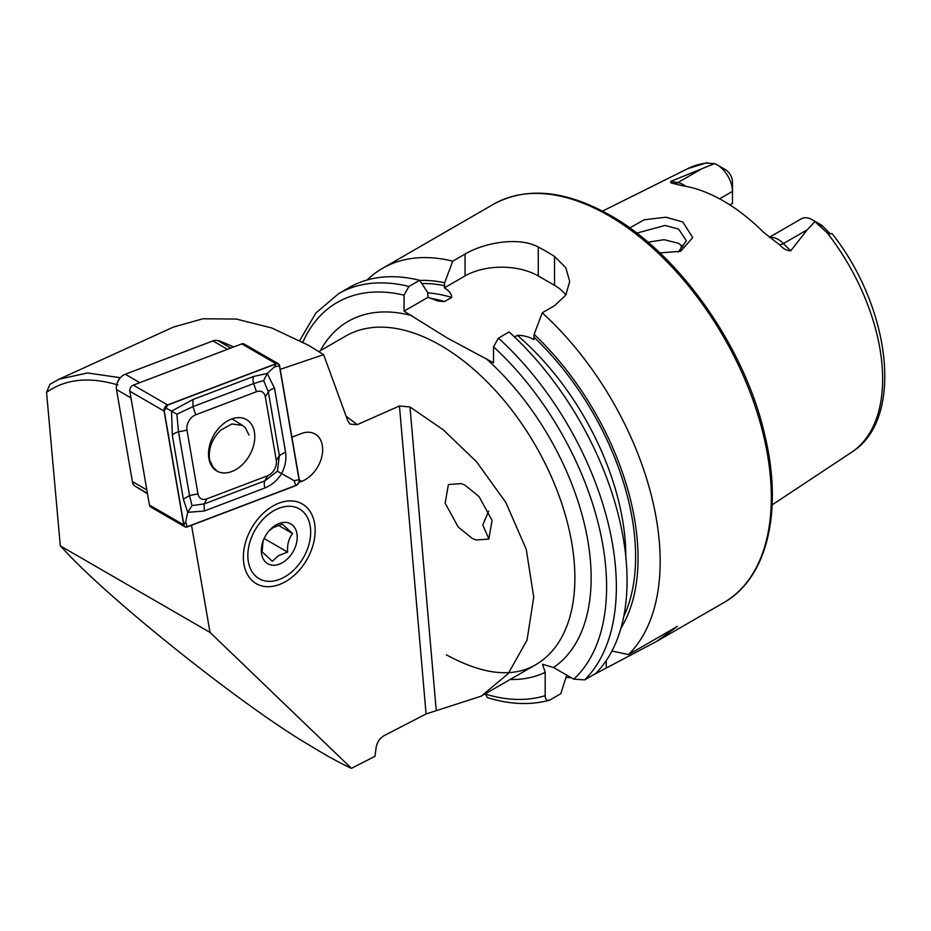 <?xml version="1.0" encoding="UTF-8"?>
<svg xmlns="http://www.w3.org/2000/svg" width="931" height="931" viewBox="0 0 931 931"><rect width="100%" height="100%" fill="white"/><g stroke="black" fill="none" stroke-linecap="round" stroke-linejoin="round"><path stroke-width="1.4" d="M678.35 252.022L686.345 240.745L678.583 229.061L665.025 225.442L636.734 233.122M629.74 227.944L644.229 219.774L665.898 217.226L682.795 221.974L692.734 237.614L680.619 251.289L659.858 252.906M488.682 511.119L482.77 524.991L488.915 538.979M465.011 485.191L461.334 483.585L448.405 484.527L445.146 503.194L458.192 527.004L472.215 538.386L475.892 539.992L488.822 539.049L492.08 520.371L479.034 496.572L465.011 485.191M309.464 745.242C243.922 706.99 108.624 599.145 63.448 549.139L60.317 545.869L210.034 632.417L351.441 768.343C339.978 763.083 325.99 755.378 309.464 745.242M291.915 437.139L301.411 433.532A27.034 18.69 -60 0 1 315.097 434.021A27.034 18.69 -60 0 1 322.591 447.613A27.034 18.69 -60 0 1 301.725 481.327L298.839 482.421M315.039 527.086A46.015 31.817 -60 0 1 282.279 583.318A46.015 31.817 -60 0 1 243.491 560.509A46.015 31.817 -60 0 1 246.226 540.108A46.015 31.817 -60 0 1 259.586 517.008A46.015 31.817 -60 0 1 315.039 527.086M769.378 237.254L801.486 218.715A21.622 12.487 60 0 1 812.298 219.786L812.298 219.786A21.622 12.487 60 0 1 814.974 221.601L807.189 229.841L790.722 250.835C786.718 250.66 783.006 248.658 779.584 244.795L763.723 232.447A166.952 96.393 60 0 0 723.329 200.91A166.952 96.393 60 0 0 682.947 185.816L671.239 183.046L670.576 181.464L714.519 163.612L705.698 163.076L707.164 162.657L687.788 168.639A163.868 94.613 60 0 1 706.501 163.065M683.796 247.786L678.594 243.294L664.059 239.686L647.976 242.223M351.441 768.343L374.96 756.344L376.112 747.686C377.02 742.321 379.685 738.318 384.107 735.653L426.072 713.949L481.257 696.155L508.128 673.753L527.027 640.167L533.742 597.167L526.248 549.302L505.847 502.496L476.567 461.788L443.284 429.831L409.989 406.963L399.446 405.986L357.213 424.652L350.091 424.14L347.857 420.94L323.616 354.63L308.661 345.366L271.759 327.98L236.265 319.054L202.946 318.774L173.306 327.118L59.049 379.22L87.502 372.97L120.402 377.718A11.509 7.948 120 0 0 117.062 383.491A11.509 7.948 120 0 0 116.503 389.53L132.377 481.571A11.509 7.948 120 0 0 135.449 486.401L147.435 493.325M514.494 336.952L517.322 335.323C523.536 335.381 529.041 336.789 533.835 339.547L534.126 334.415L542.214 312.828L554.539 305.717L565.792 295.08L569.702 281.499L565.804 267.709L554.539 256.444A230.073 132.83 -120 0 0 546.404 251.51A230.073 132.83 -120 0 0 538.269 247.052C519.044 236.451 484.469 242.537 465.058 254.058L452.734 261.169L444.646 282.756L444.355 287.888C449.149 290.681 451.593 293.859 451.675 297.42L444.518 301.551L438.012 301.062L428.004 297.326L427.725 292.52L419.625 280.289L408.93 286.457L404.054 295.15L404.054 311.152L447.159 337.93L493.535 362.811L493.535 346.809L498.411 338.128L509.106 331.948A230.073 132.83 60 0 1 595.421 673.707L584.726 679.874L573.74 679.165L553.538 667.515L542.505 664.234L545.182 672.333A201.317 116.235 60 0 1 510.153 679.479M542.214 312.828A230.073 132.83 60 0 1 628.53 654.586L611.935 651.025M593.873 674.603L656.786 641.308L677.465 626.342L628.53 654.586M571.099 677.64A230.073 132.83 60 0 1 565.967 677.559M719.582 198.815L732.476 191.367L732.476 203.365L729.857 204.878M680.608 250.707A120.786 69.744 60 0 1 681.469 245.319M827.031 232.657A163.868 94.613 60 0 1 851.551 452.291C904.629 419.509 891.176 308.382 832.128 233.646L828.404 233.925L814.974 221.601M280.219 369.374L323.616 354.63M191.542 525.27L210.034 632.417M147.505 493.767L135.821 486.622M219.088 341.316L218.285 340.874M717.184 164.88A21.622 12.487 -120 0 1 732.476 191.367L732.476 181.882A10.02 5.784 -120 0 0 725.4 169.617L717.184 164.88A21.622 12.487 -120 0 0 714.519 163.612M683.389 248.274A127.105 73.386 60 0 1 683.459 247.343M812.298 219.786L820.502 224.522A10.02 5.784 60 0 1 822.923 226.419L829.847 233.332M534.126 334.415A210.243 121.391 60 0 1 620.919 628.239M566.746 675.126L560.765 693.723L550.07 699.891C546.858 700.996 545.229 699.577 545.182 695.655L545.182 672.333M485.4 693.77L487.355 697.61C509.536 704.464 530.1 705.361 549.057 700.321L550.07 699.891M408.93 286.457A230.073 132.83 60 0 0 338.64 293.649L349.334 287.481A230.073 132.83 60 0 1 419.625 280.289M419.718 280.417A210.243 121.391 60 0 1 444.646 282.756M367.082 279.998A230.073 132.83 60 0 1 382.443 268.361A230.073 132.83 60 0 1 452.734 261.169M565.792 295.069A51.764 29.885 0 0 0 554.539 285.328L538.269 275.937A51.764 29.885 0 0 0 465.058 275.937L444.355 287.888M428.004 297.326L404.054 311.152M218.971 340.618L233.739 346.949M117.841 384.945C89.201 376.496 65.438 378.964 46.55 392.347L60.317 545.869M46.55 392.347L49.925 384.305L59.049 379.22M230.783 348.078L218.762 341.118A11.509 7.948 120 0 0 212.931 340.909L125.254 374.239A11.509 7.948 120 0 0 120.402 377.707L119.727 378.475A8.053 5.563 -60 0 0 117.387 382.513L117.062 383.491M231.819 471.528A29.676 20.517 120 0 0 253.441 446.077A29.676 20.517 120 0 0 246.506 419.602A29.676 20.517 120 0 0 231.47 419.066A29.676 20.517 120 0 0 209.847 444.518A29.676 20.517 120 0 0 216.795 470.993A29.676 20.517 120 0 0 231.819 471.528M265.323 396.781A11.509 7.948 120 0 0 256.432 391.73L195.731 414.807A11.509 7.948 120 0 0 186.968 430.099L197.966 493.814A11.509 7.948 120 0 0 206.868 498.865L267.558 475.788A11.509 7.948 120 0 0 276.321 460.496L265.323 396.781L268.361 391.881L263.648 380.593L253.686 383.56L256.432 391.73M279.579 365.708A4.597 3.177 120 0 0 278.357 363.777A4.597 3.177 120 0 0 276.03 363.695L167.568 404.915A4.597 3.177 120 0 0 164.065 411.036L183.71 524.886A4.597 3.177 120 0 0 184.943 526.818A4.597 3.177 120 0 0 187.271 526.899L295.732 485.679A4.597 3.177 120 0 0 299.235 479.558L279.579 365.708M278.357 363.777L244.108 343.981A4.597 3.177 120 0 0 241.781 343.9L133.319 385.12A4.597 3.177 120 0 0 129.816 391.241L149.46 505.079A4.597 3.177 120 0 0 150.694 507.023L184.943 526.818M276.03 363.893L167.568 405.125A4.376 3.026 120 0 0 164.24 410.932L183.884 524.781A4.376 3.026 120 0 0 187.271 526.702L295.721 485.47A4.376 3.026 120 0 0 299.049 479.663L279.405 365.813A4.376 3.026 120 0 0 276.03 363.893L274.47 366.849L279.405 365.813M253.639 376.45A8.053 4.434 69.2 0 0 253.686 383.56L192.985 406.638L176.867 414.19L178.531 431.868L189.528 495.583L192.042 505.614L204.203 503.904L264.904 480.838L277.415 471.191L281.662 473.588C277.345 480.338 271.782 485.132 264.951 487.949L204.25 511.026L187.725 512.329L183.349 499.179L172.351 435.464L171.537 411.165L192.938 399.515L253.639 376.45L267.255 373.459L274.54 388.297L285.538 452.012C286.573 459.274 285.282 466.466 281.662 473.588L294.126 480.699L295.721 485.47M192.042 505.614L187.725 512.329L185.665 521.919L187.271 526.702M263.648 380.593L267.255 373.459L274.47 366.849M176.867 414.19L166.021 408.081L167.568 405.125M277.415 471.191L279.358 455.596L276.321 460.496M248.996 435.091L245.353 427.748L242.584 425.444L231.889 423.954L220.659 430.169C211.686 439.269 208.032 449.312 209.684 460.263L213.327 467.606L212.349 467.001M213.327 467.606L216.085 469.922L213.374 468.235M285.491 576.452A40.266 27.837 -60 0 1 248.472 562.312A40.266 27.837 -60 0 1 273.039 511.142A40.266 27.837 -60 0 1 303.611 512.201A40.266 27.837 -60 0 1 308.173 547.021A40.266 27.837 -60 0 1 296.489 567.247A40.266 27.837 -60 0 1 285.491 576.452M263.042 541.086L262.1 551.85L272.387 561.265L278.334 555.714L287.621 552.095C287.085 544.705 288.738 538.514 292.578 533.521L282.291 524.106L273.004 527.726L268.943 530.961M275.704 525.142A23.007 15.908 -60 0 1 296.861 533.219A23.007 15.908 -60 0 1 282.826 562.464A23.007 15.908 -60 0 1 265.358 561.847A23.007 15.908 -60 0 1 262.751 541.958A23.007 15.908 -60 0 1 269.42 530.402A23.007 15.908 -60 0 1 275.704 525.142M278.334 525.293L292.578 533.521M264.113 538.502L287.621 552.095M769.751 237.533A21.622 12.487 60 0 1 778.2 239.465A21.622 12.487 60 0 1 783.437 243.55L790.722 250.835M779.584 244.795A10.357 3.573 134.9 0 0 783.437 243.55L807.189 229.841M608.63 215.585A230.073 132.83 60 0 1 758.94 418.333A230.073 132.83 60 0 1 723.666 602.694C766.83 578.593 782.948 512.422 765.352 437.535C746.173 349.276 680.13 254.5 610.364 215.41C565.513 190.157 526.585 186.409 493.593 204.192A230.073 132.83 60 0 1 608.63 215.585M318.879 351.557L345.75 336.033A189.819 109.59 60 0 1 440.654 345.436A189.819 109.59 60 0 1 564.663 512.702A189.819 109.59 60 0 1 535.558 664.804L481.257 696.155M357.213 424.652A189.819 109.59 -120 0 0 346.239 416.494M320.345 350.708A201.317 116.235 60 0 1 411.839 315.644M426.072 713.949L399.446 405.986M436.267 710.842L409.989 406.963M485.749 358.319A201.317 116.235 60 0 1 553.538 667.515M493.535 346.809A223.172 128.85 60 0 1 573.74 679.165M498.411 338.128A230.073 132.83 60 0 1 584.726 679.874M517.322 335.323A199.886 115.397 60 0 1 625.841 557.006M534.126 337.383A206.787 119.389 60 0 1 623.747 616.462M302.866 342.108A223.172 128.85 60 0 1 404.054 295.15M545.182 695.655A223.172 128.85 60 0 1 485.4 694.107M429.715 298.083A199.886 115.397 60 0 1 444.518 301.551M427.725 292.869A199.886 115.397 60 0 1 451.675 297.42M421.801 283.548A206.787 119.389 60 0 1 444.646 285.724M554.539 256.444L554.539 285.328M538.269 247.052L538.269 275.937M465.058 254.058L465.058 275.937M606.244 667.457L606.244 660.579M817.884 224.045L822.923 226.419M674.265 183.5A10.357 7.657 98.9 0 0 677.861 182.604L670.576 181.464M685.658 186.281A21.622 12.487 -120 0 0 677.861 182.604L701.625 168.883M299.27 479.907L301.725 481.327M130.968 397.898L116.503 389.53M132.377 481.571L146.842 489.927M227.49 349.323L212.931 340.909M125.254 374.239L139.813 382.653M241.781 343.9L276.03 363.695M149.46 505.079L183.71 524.886M129.816 391.241L164.065 411.036M133.319 385.12L167.568 404.915M294.126 480.699L299.049 479.663M166.021 408.081L164.24 410.932M185.665 521.919L183.884 524.781M285.538 452.012L279.358 455.596L268.361 391.881A8.053 4.48 -9.8 0 1 274.54 388.297M264.951 487.949A8.053 4.434 69.2 0 1 264.904 480.838L267.558 475.788M204.25 511.026L204.203 503.904L206.868 498.865M183.349 499.179L189.528 495.583L197.966 493.814M172.351 435.464A8.053 4.48 -9.8 0 1 178.531 431.868L186.968 430.099M192.938 399.515L192.985 406.638L195.731 414.807M656.786 641.308L723.666 602.694M851.551 452.291L772.148 504.881M535.558 664.804C512.632 678.047 482.921 674.731 446.403 654.83M687.788 168.639L602.543 211.116M338.64 293.649L315.888 313.002L299.747 340.443M382.443 268.361L493.593 204.192M242.584 425.444L231.97 418.88"/></g></svg>
